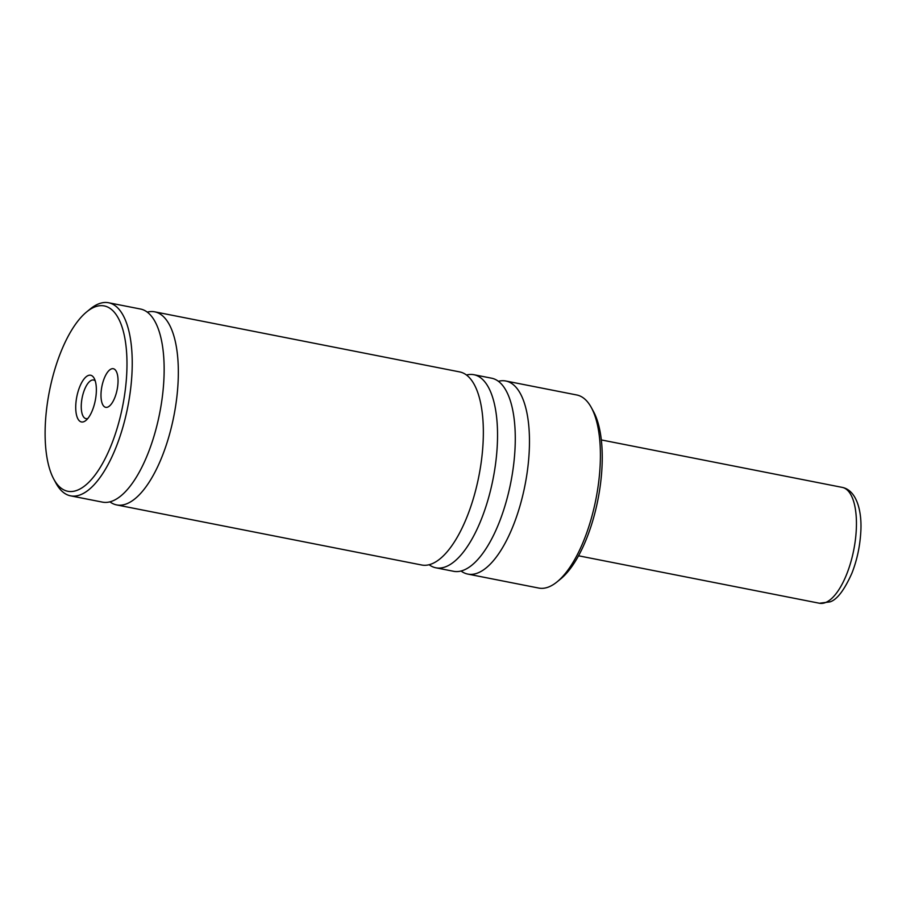 <?xml version="1.0" encoding="UTF-8"?>
<svg xmlns="http://www.w3.org/2000/svg" width="906" height="906" viewBox="0 0 906 906"><rect width="100%" height="100%" fill="white"/><g stroke="black" fill="none" stroke-linecap="round" stroke-linejoin="round"><path stroke-width="1.36" d="M429.127 564.721A98.392 38.924 -78.9 0 0 435.888 567.802L453.623 571.301A98.392 38.924 -78.9 0 0 464.665 569.727A98.392 38.924 -78.9 0 0 513.068 469.025A98.392 38.924 -78.9 0 0 491.664 378.21L473.929 374.722A98.392 38.924 -78.9 0 0 466.499 375.005M109.92 501.845A98.392 38.924 -78.9 0 0 116.681 504.925L421.698 565.004A98.392 38.924 -78.9 0 0 432.74 563.441A98.392 38.924 -78.9 0 0 481.143 462.728A98.392 38.924 -78.9 0 0 459.738 371.924L154.722 311.834A98.392 38.924 -78.9 0 0 147.293 312.117M70.577 495.842L102.491 502.128A98.392 38.924 -78.9 0 0 113.533 500.554A98.392 38.924 -78.9 0 0 161.936 399.852A98.392 38.924 -78.9 0 0 140.532 309.037L108.607 302.751A98.392 38.924 101.1 0 1 130.022 393.566A98.392 38.924 101.1 0 1 81.619 494.268A98.392 38.924 101.1 0 1 70.577 495.842A98.392 38.924 101.1 0 1 55.979 483.181L53.782 479.127A94.462 37.361 -78.9 0 0 78.392 489.772A94.462 37.361 -78.9 0 0 126.274 380.475A94.462 37.361 -78.9 0 0 93.703 307.417A94.462 37.361 -78.9 0 0 86.738 311.845A94.462 37.361 -78.9 0 0 49.388 391.381A94.462 37.361 -78.9 0 0 53.782 479.127M111.11 369.025A19.683 7.78 -78.9 0 0 101.427 389.172A19.683 7.78 -78.9 0 0 105.708 407.326A19.683 7.78 -78.9 0 0 107.916 407.02A19.683 7.78 -78.9 0 0 117.599 386.873A19.683 7.78 -78.9 0 0 113.318 368.719A19.683 7.78 -78.9 0 0 111.11 369.025M87.973 375.616A23.816 9.422 -78.9 0 0 75.9 403.17A23.816 9.422 -78.9 0 0 84.122 421.584A23.816 9.422 -78.9 0 0 85.877 420.463A23.816 9.422 -78.9 0 0 95.289 400.418A23.816 9.422 -78.9 0 0 94.179 378.3A23.816 9.422 -78.9 0 0 87.973 375.616M95.243 380.894A19.683 7.78 -78.9 0 0 93.578 380.022A19.683 7.78 -78.9 0 0 91.37 380.339A19.683 7.78 -78.9 0 0 81.687 400.475A19.683 7.78 -78.9 0 0 85.968 418.64A19.683 7.78 -78.9 0 0 87.848 418.459M591.369 407.632L593.577 411.686A94.462 37.361 101.1 0 1 597.971 499.444A94.462 37.361 101.1 0 1 560.621 578.979L557.043 581.89A98.392 38.924 -78.9 0 0 595.944 499.047A98.392 38.924 -78.9 0 0 591.369 407.632A98.392 38.924 -78.9 0 0 576.782 394.982L505.842 381.007A98.392 38.924 -78.9 0 0 498.425 381.29M461.052 571.018A98.392 38.924 -78.9 0 0 467.813 574.087L538.742 588.062A98.392 38.924 -78.9 0 0 549.783 586.499A98.392 38.924 -78.9 0 0 557.043 581.89M86.738 311.845L90.317 308.923A98.392 38.924 101.1 0 1 97.565 304.325A98.392 38.924 101.1 0 1 108.607 302.751M467.813 574.087A98.392 38.924 -78.9 0 0 478.855 572.524A98.392 38.924 -78.9 0 0 527.258 471.811A98.392 38.924 -78.9 0 0 505.842 381.007M435.888 567.802A98.392 38.924 -78.9 0 0 446.93 566.239A98.392 38.924 -78.9 0 0 495.333 465.525A98.392 38.924 -78.9 0 0 473.929 374.722M116.681 504.925A98.392 38.924 -78.9 0 0 127.723 503.351A98.392 38.924 -78.9 0 0 176.126 402.649A98.392 38.924 -78.9 0 0 154.722 311.834M826.079 602.309A59.037 23.352 -78.9 0 0 855.117 541.879A59.037 23.352 -78.9 0 0 842.274 487.394C856.793 490.305 862.387 511.686 860.7 533.374C859.771 547.303 856.85 560.565 851.923 573.158C844.301 590.191 836.974 599.772 829.953 601.89L819.454 603.249A59.037 23.352 -78.9 0 0 826.079 602.309M842.274 487.394L601.335 439.931M819.454 603.249L578.515 555.786"/></g></svg>
